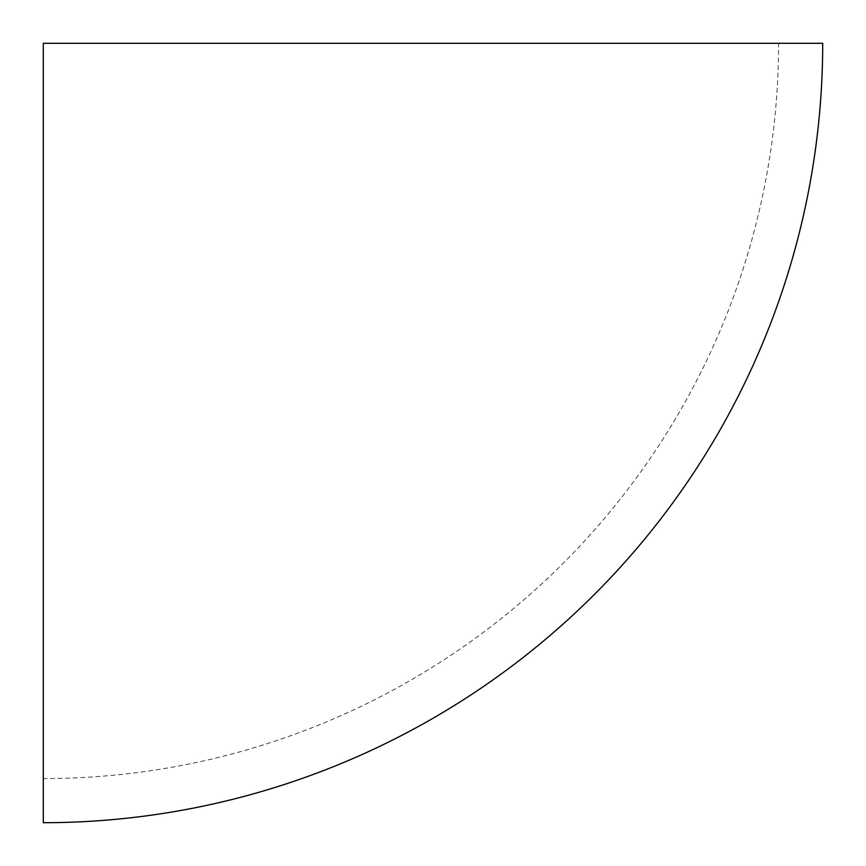 <?xml version="1.0" encoding="UTF-8"?>
<svg xmlns="http://www.w3.org/2000/svg" width="866" height="866" viewBox="0 0 866 866"><rect width="100%" height="100%" fill="white"/><g stroke="black" fill="none" stroke-linecap="round" stroke-linejoin="round"><path stroke-width="0.65" stroke-dasharray="4.33 3.25" d="M778.588 43.3L43.3 43.3L43.3 778.588A735.288 735.288 0 0 0 778.588 43.3L822.7 43.3M43.3 822.7L43.3 778.588"/><path stroke-width="1.3" d="M822.7 43.3L43.3 43.3L43.3 822.7A779.4 779.4 0 0 0 822.7 43.3"/></g></svg>
